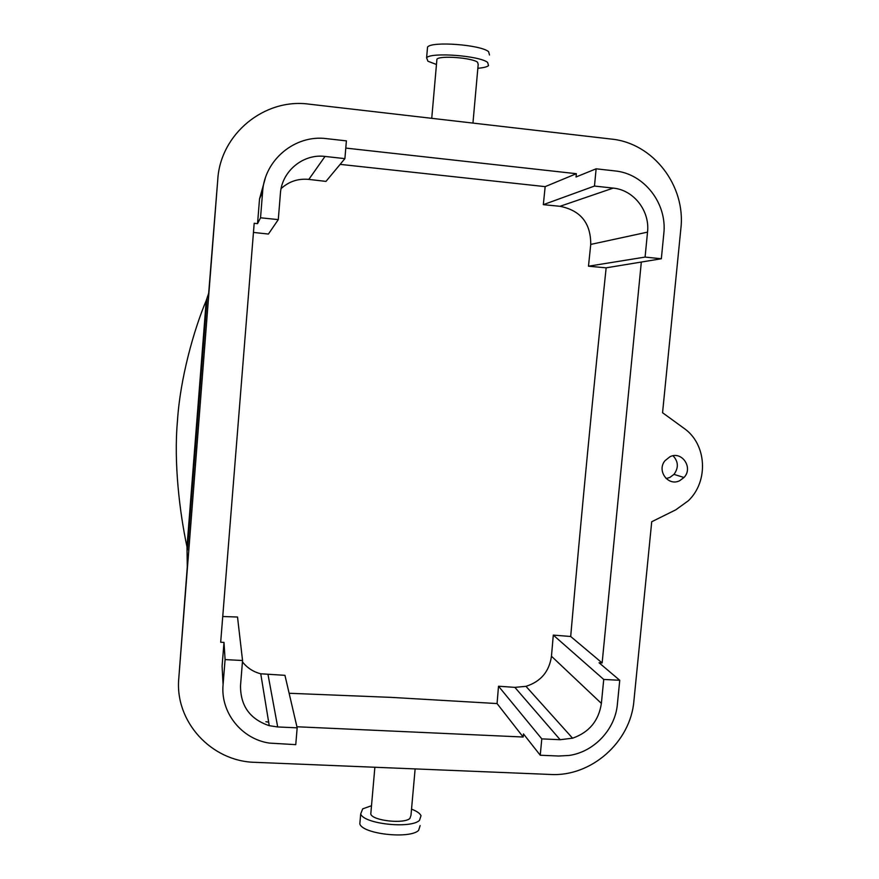 <?xml version="1.0" encoding="UTF-8"?>
<svg xmlns="http://www.w3.org/2000/svg" width="879" height="879" viewBox="0 0 879 879"><rect width="100%" height="100%" fill="white"/><g stroke="black" fill="none" stroke-linecap="round" stroke-linejoin="round"><path stroke-width="1.32" d="M472.946 123.093L478.198 64.387L477.572 62.233C472.177 57.761 439.808 55.311 436.929 59.157L436.808 60.607M477.857 68.265C483.439 67.815 486.988 66.925 488.526 65.617L487.647 62.442C479.791 55.707 430.842 51.993 426.601 57.783L427.919 61.222L436.467 64.497M206.235 300.508C193.765 329.966 180.107 378.882 177.47 420.788C173.635 462.914 179.657 512.336 186.996 546.903L206.235 300.508L208.949 292.421L217.761 179.69C220.332 134.069 264.326 97.932 309.067 104.151L611.366 139.08C653.306 143.079 686.005 185.941 680.851 228.749L662.557 412.723L683.961 428.293C706.738 443.928 708.903 481.143 688.389 500.711L675.775 509.831L651.724 521.741L633.913 700.86C630.639 741.997 591.259 776.937 550.463 774.465L255.075 762.335C211.312 761.511 174.503 721.494 178.811 678.061L187.326 566.34M489.482 54.981L488.614 51.685C480.78 44.73 431.798 41.027 427.546 47.048L427.348 49.29M217.761 179.69L208.664 293.333M208.949 292.421L178.811 678.061M679.709 480.681L683.994 477.495C693.531 467.793 681.873 450.553 669.919 456.772L665.007 460.695C656.437 470.737 668.249 486.713 679.709 480.681M253.449 232.43L268.403 234.056L278.291 219.607L260.536 217.794L257.558 223.629L254.185 223.288L220.684 642.219L224.002 642.406L222.09 666.161L222.837 680.093M265.897 721.747L268.677 722.142M257.558 223.629L259.536 198.885L262.634 191.666L260.536 217.794M265.271 178.305L259.536 198.885M345.788 148.09L576.36 173.701L576.042 176.976L596.127 168.812L594.479 186.051L543.321 204.664L560 206.301C580.579 210.411 590.831 223.112 590.743 244.417L588.48 266.205L606.147 267.831L661.338 258.756L663.788 233.836C667.403 203.653 644.274 173.592 614.839 170.911L596.127 168.812M619.75 680.291L617.388 704.2C615.256 729.394 594.072 751.952 569.12 755.446L558.572 756.028L540.244 755.237L541.794 738.876L498.514 686.224L514.863 687.367L525.972 686.334C540.772 681.621 549.265 671.589 551.463 656.239L553.298 635.099L603.73 679.445L619.75 680.291L599.082 662.788L602.137 662.953L641.274 262.568M540.244 755.237L523.455 733.91L523.17 737.02L296.926 726.768M186.996 546.903L187.315 569.273M666.117 478.55L669.776 477.495L673.973 474.374C678.753 467.76 678.434 461.574 673.039 455.794M222.739 616.509L237.517 617.025L242.549 660.514L225.09 659.602L223.079 684.631C220.365 712.484 241.505 738.964 269.249 743.074L295.762 744.656L297.168 727.834L284.95 675.325L260.744 673.786C253.262 671.853 247.164 667.875 242.439 661.854M225.09 659.602L224.002 642.406M344.898 158.627L325.977 181.393L308.826 179.404L325.01 156.44L344.898 158.627L346.392 140.871L326.483 138.64C295.179 134.432 264.513 159.769 262.634 191.666M340.14 164.362L545.167 186.634L543.321 204.664M576.36 173.701L545.167 186.634M588.48 266.205L645.087 257.086L661.338 258.756M602.137 662.953L570.691 636.495C581.283 515.347 593.105 392.463 606.147 267.831M553.298 635.099L570.691 636.495M523.17 737.02L497.064 703.563L498.514 686.224M497.064 703.563L391.078 697.377L289.125 693.267M415.13 768.905L410.987 815.262L409.9 818.459C403.791 824.183 372.652 820.7 370.773 814.097L370.971 811.833M308.826 179.404C298.234 178.371 288.993 181.426 281.104 188.578M242.549 660.514L240.527 685.499C240.341 705.793 249.911 719.187 269.249 725.68L277.687 726.955L297.168 727.834M278.291 219.607L280.401 193.534C281.73 171.262 303.112 153.55 325.01 156.44M645.087 257.086L647.526 232.133C650.042 210.949 633.77 189.93 613.179 188.106L594.479 186.051M603.73 679.445L601.379 703.398C598.764 720.769 589.161 732.372 572.57 738.195L560.143 739.711L541.794 738.876M411.526 809.152C416.712 811.119 419.876 813.295 421.03 815.668L419.481 820.393C410.526 829.062 363.445 823.843 360.698 813.91L362.697 808.867L371.509 805.713M420.129 825.59L418.58 830.424C409.614 839.28 362.555 834.039 359.83 823.92L360.126 820.448M207.07 298.399L187.414 550.045M222.09 666.161L223.079 684.631M277.687 726.955L268.062 674.786M613.179 188.106L560 206.301M647.526 232.133L590.743 244.417M601.379 703.398L551.463 656.239M560.143 739.711L514.863 687.367M436.929 59.157L431.743 118.324M427.546 47.048L426.601 57.783M673.973 474.374L683.994 477.495M374.872 767.257L370.773 814.097M260.744 673.775L269.249 725.68M572.57 738.195L525.972 686.334M360.698 813.91L359.83 823.92"/></g></svg>
